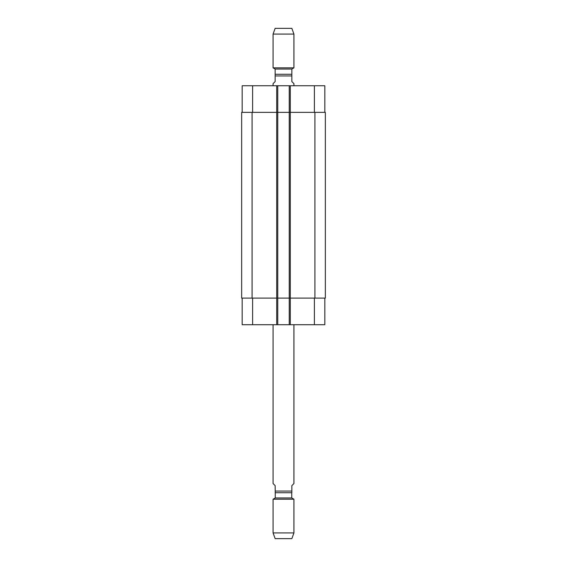 <?xml version="1.0" encoding="UTF-8"?>
<svg xmlns="http://www.w3.org/2000/svg" width="567" height="567" viewBox="0 0 567 567"><rect width="100%" height="100%" fill="white"/><g stroke="black" fill="none" stroke-linecap="round" stroke-linejoin="round"><path stroke-width="0.85" d="M273.067 324.721L273.067 483.552L275.151 485.636L275.257 492.73L275.257 497.954L273.067 499.215L273.067 532.916L293.933 532.916L293.933 499.215L273.067 499.215M275.257 492.73L291.849 492.73L291.849 485.636L293.933 483.552L293.933 324.721M291.849 492.73L275.151 492.73M291.743 492.73L291.743 497.954L275.257 497.954M293.933 532.916L291.849 538.65L275.151 538.65L273.067 532.916M293.933 85.745L293.933 83.661L291.849 81.57L291.849 69.046L293.933 67.842L293.933 34.084L273.067 34.084L273.067 67.842L293.933 67.842M291.849 69.046L275.151 69.046L275.151 74.27L291.849 74.27L275.151 74.27L275.151 81.57L273.067 83.661L273.067 85.745M275.151 69.046L273.067 67.842M273.067 34.084L275.151 28.35L291.849 28.35L293.933 34.084M242.173 298.107L242.173 324.721L324.827 324.721L324.827 298.107M242.173 112.358L242.173 85.745L324.827 85.745L324.827 112.358M277.759 324.721L277.759 112.358L241.655 112.358L241.655 298.107L325.345 298.107L325.345 112.358L277.759 112.358L277.759 85.745M289.241 324.721L289.241 85.745M325.345 298.107L325.345 112.358M291.849 491.065L275.151 491.065M275.151 75.935L291.849 75.935M252.613 112.358L252.613 85.745M276.717 324.721L276.717 85.745M290.283 324.721L290.283 85.745M314.387 112.358L314.387 85.745M252.613 298.107L252.613 324.721M314.387 298.107L314.387 324.721M314.912 298.107L314.912 112.358M252.088 298.107L252.088 112.358M291.743 497.954L293.933 499.215"/></g></svg>
